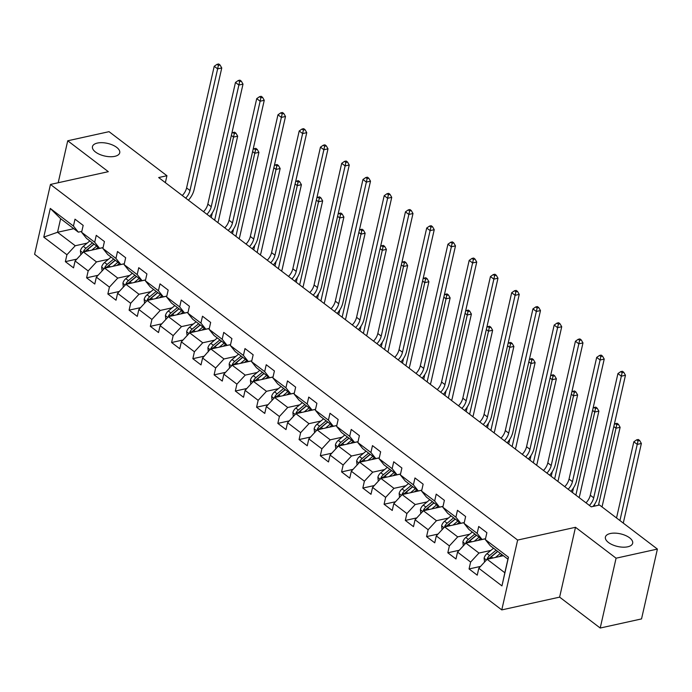 <?xml version="1.0" encoding="UTF-8"?>
<svg xmlns="http://www.w3.org/2000/svg" width="692" height="692" viewBox="0 0 692 692"><rect width="100%" height="100%" fill="white"/><g stroke="black" fill="none" stroke-linecap="round" stroke-linejoin="round"><path stroke-width="1.04" d="M610.318 533.523A13.978 6.479 -167.2 0 1 625.525 535.487A13.978 6.479 -167.2 0 1 632.661 543.255A13.978 6.479 -167.2 0 1 627.748 546.792A13.978 6.479 -167.2 0 1 612.541 544.829A13.978 6.479 -167.2 0 1 605.405 537.061A13.978 6.479 -167.2 0 1 610.318 533.523M97.373 143.071A13.978 6.479 -167.2 0 1 112.58 145.026A13.978 6.479 -167.2 0 1 119.725 152.802A13.978 6.479 -167.2 0 1 114.811 156.34A13.978 6.479 -167.2 0 1 99.605 154.377A13.978 6.479 -167.2 0 1 92.46 146.609A13.978 6.479 -167.2 0 1 97.373 143.071M600.215 628.033L616.079 558.193L575.493 527.295L559.62 597.135L600.215 628.033L641.536 618.916L657.4 549.076L599.514 505.013L591.253 506.838L158.667 177.55L166.936 175.733L109.042 131.67L67.73 140.779L58.197 182.74M559.62 597.135L501.778 609.903L34.6 254.284L50.464 184.444L517.642 540.063L501.778 609.903M503.361 555.693L487.125 559.274L504.831 572.751L507.919 559.162L490.213 545.685L485.317 539.587L486.883 532.702L478.717 526.482L477.151 533.368L464.072 523.412L465.638 516.526L457.464 510.307L455.898 517.192L442.828 507.245L444.394 500.351L436.219 494.131L434.654 501.017L421.575 491.069L423.141 484.175L414.966 477.956L413.409 484.85L400.331 474.894L401.896 468.008L393.722 461.78L392.156 468.674L379.086 458.718L380.643 451.833L372.478 445.613L370.912 452.499L357.833 442.543L359.399 435.657L351.225 429.438L349.659 436.323L336.589 426.376L338.154 419.482L329.98 413.262L328.415 420.148L315.336 410.2L316.901 403.306L308.736 397.087L307.17 403.981L294.091 394.025L295.657 387.131L287.483 380.911L285.917 387.805L272.847 377.849L274.413 370.964L266.238 364.736L264.673 371.63L251.594 361.674L253.16 354.788L244.985 348.569L243.42 355.454L230.35 345.498L231.915 338.613L223.741 332.394L222.175 339.279L209.096 329.331L210.662 322.437L202.496 316.218L200.931 323.103L187.852 313.156L189.418 306.262L181.243 300.043L179.678 306.937L166.608 296.98L168.173 290.086L159.999 283.867L158.433 290.761L145.355 280.805L146.92 273.92L138.755 267.692L137.189 274.586L124.11 264.629L125.676 257.744L117.502 251.525L115.936 258.41L102.866 248.454L104.431 241.569L96.257 235.349L94.692 242.235L81.613 232.287L83.178 225.393L75.004 219.174L73.439 226.059L50.291 208.439L43.769 237.131L57.54 232.27L75.246 245.747L87.183 243.117M485.317 539.587L508.473 557.216L501.959 585.908L478.803 568.279L477.238 575.173L469.064 568.945L480.516 566.419M43.769 237.131L66.925 254.751L65.359 261.645L73.534 267.865L75.099 260.971L88.169 270.927L86.604 277.821L94.778 284.04L96.344 277.146L109.422 287.102L107.857 293.988L116.022 300.216L117.588 293.322L130.667 303.278L129.101 310.163L137.275 316.382L138.841 309.497L151.911 319.453L150.346 326.339L158.52 332.558L160.086 325.673L173.164 335.62L171.599 342.514L179.773 348.733L181.339 341.848L194.409 351.796L192.843 358.69L201.017 364.909L202.583 358.015L215.662 367.971L214.096 374.865L222.262 381.084L223.827 374.19L236.906 384.147L235.341 391.032L243.515 397.26L245.08 390.366L258.151 400.322L256.585 407.207L264.759 413.427L266.325 406.541L279.404 416.498L277.838 423.383L286.004 429.602L287.569 422.717L300.648 432.664L299.082 439.558L307.257 445.778L308.822 438.892L321.892 448.84L320.327 455.734L328.501 461.953L330.067 455.059L343.145 465.015L341.58 471.909L349.754 478.129L351.32 471.235L364.39 481.191L362.824 488.076L370.998 494.296L372.564 487.41L385.643 497.366L384.077 504.252L392.243 510.471L393.809 503.586L406.887 513.542L405.322 520.427L413.496 526.647L415.062 519.761L428.132 529.709L426.566 536.603L434.74 542.822L436.306 535.928L449.385 545.884L447.819 552.778L455.993 558.998L457.55 552.104L470.629 562.06L469.064 568.945M464.072 523.412L468.968 529.51L482.047 539.457L485.524 538.696M490.887 550.417L478.959 553.055L465.88 543.099L485.507 538.765M482.047 539.457L477.151 533.368M470.629 562.06L478.959 553.055M457.55 552.104L465.88 543.099M442.828 507.245L447.724 513.334L460.794 523.29L464.28 522.521M469.634 534.241L457.706 536.88L444.636 526.923L464.263 522.59M460.794 523.29L455.898 517.192M449.385 545.884L457.706 536.88M436.306 535.928L444.636 526.923M421.575 491.069L426.471 497.159L439.55 507.115L443.027 506.345M448.39 518.074L436.462 520.704L423.383 510.748L443.01 506.423M439.55 507.115L434.654 501.017M428.132 529.709L436.462 520.704M415.062 519.761L423.383 510.748M400.331 474.894L405.227 480.983L418.297 490.939L421.783 490.17M427.146 501.899L415.217 504.529L402.138 494.572L421.765 490.247M418.297 490.939L413.409 484.85M406.887 513.542L415.217 504.529M393.809 503.586L402.138 494.572M379.086 458.718L383.974 464.808L397.052 474.764L400.53 473.994M405.893 485.723L393.964 488.353L380.894 478.406L400.512 474.072M397.052 474.764L392.156 468.674M385.643 497.366L393.964 488.353M372.564 487.41L380.894 478.406M357.833 442.543L362.729 448.641L375.808 458.588L379.285 457.819M384.648 469.548L372.72 472.178L359.641 462.23L379.268 457.896M375.808 458.588L370.912 452.499M364.39 481.191L372.72 472.178M351.32 471.235L359.641 462.23M336.589 426.376L341.485 432.465L354.555 442.413L358.041 441.652M363.404 453.372L351.467 456.011L338.397 446.055L358.023 441.721M354.555 442.413L349.659 436.323M343.145 465.015L351.467 456.011M330.067 455.059L338.397 446.055M315.336 410.2L320.232 416.29L333.31 426.246L336.788 425.476M342.151 437.197L330.222 439.835L317.144 429.879L336.77 425.545M333.31 426.246L328.415 420.148M321.892 448.84L330.222 439.835M308.822 438.892L317.144 429.879M294.091 394.025L298.987 400.114L312.066 410.071L315.543 409.301M320.906 421.03L308.978 423.66L295.899 413.704L315.526 409.379M312.066 410.071L307.17 403.981M300.648 432.664L308.978 423.66M287.569 422.717L295.899 413.704M272.847 377.849L277.743 383.939L290.813 393.895L294.299 393.125M299.653 404.855L287.725 407.484L274.655 397.528L294.282 393.203M290.813 393.895L285.917 387.805M279.404 416.498L287.725 407.484M266.325 406.541L274.655 397.528M251.594 361.674L256.49 367.763L269.569 377.72L273.046 376.95M278.409 388.679L266.481 391.309L253.402 381.361L273.029 377.028M269.569 377.72L264.673 371.63M258.151 400.322L266.481 391.309M245.08 390.366L253.402 381.361M230.35 345.498L235.245 351.597L248.316 361.544L251.802 360.783M257.165 372.504L245.227 375.133L232.157 365.186L251.784 360.852M248.316 361.544L243.42 355.454M236.906 384.147L245.227 375.133M223.827 374.19L232.157 365.186M209.096 329.331L213.992 335.421L227.071 345.369L230.548 344.607M235.911 356.328L223.983 358.966L210.904 349.01L230.531 344.677M227.071 345.369L222.175 339.279M215.662 367.971L223.983 358.966M202.583 358.015L211.017 348.387A5.787 3.598 127.3 0 1 213.395 345.317L219.909 339.919M187.852 313.156L192.748 319.246L205.827 329.202L209.304 328.432M214.667 340.153L202.739 342.791L189.66 332.835L209.287 328.51M205.827 329.202L200.931 323.103M194.409 351.796L202.739 342.791M181.339 341.848L189.66 332.835M166.608 296.98L171.504 303.07L184.574 313.026L188.06 312.256M193.414 323.986L181.486 326.615L168.415 316.659L188.042 312.334M184.574 313.026L179.678 306.937M173.164 335.62L181.486 326.615M160.086 325.673L168.415 316.659M145.355 280.805L150.25 286.895L163.329 296.851L166.807 296.081M172.17 307.81L160.241 310.44L147.162 300.484L166.789 296.159M163.329 296.851L158.433 290.761M151.911 319.453L160.241 310.44M138.841 309.497L147.162 300.484M124.11 264.629L129.006 270.719L142.085 280.675L145.562 279.905M150.925 291.635L138.997 294.264L125.918 284.317L145.545 279.983M142.085 280.675L137.189 274.586M130.667 303.278L138.997 294.264M117.588 293.322L125.918 284.317M102.866 248.454L107.762 254.552L120.832 264.5L124.309 263.738M129.672 275.459L117.744 278.089L104.674 268.141L124.3 263.808M120.832 264.5L115.936 258.41M109.422 287.102L117.744 278.089M96.344 277.146L104.674 268.141M81.613 232.287L86.509 238.377L99.587 248.324L103.065 247.563M108.428 259.284L96.499 261.922L83.421 251.966L103.047 247.632M99.587 248.324L94.692 242.235M88.169 270.927L96.499 261.922M75.099 260.971L83.421 251.966M50.291 208.439L60.628 218.672L78.334 232.157L81.82 231.387M73.776 228.689L57.54 232.27L60.628 218.672M78.334 232.157L73.439 226.059M66.925 254.751L75.246 245.747M616.079 558.193L657.4 549.076M575.493 527.295L517.642 540.063M50.464 184.444L108.315 171.677L67.73 140.779M165.362 182.645L166.936 175.733M501.959 585.908L504.831 572.751M507.919 559.162L508.473 557.216M478.803 568.279L487.125 559.274M65.359 261.645L76.812 259.119M86.604 277.821L98.065 275.286M107.857 293.988L119.309 291.462M129.101 310.163L140.554 307.637M150.346 326.339L161.807 323.813M171.599 342.514L183.051 339.988M192.843 358.69L204.296 356.164M214.096 374.865L225.549 372.331M235.341 391.032L246.793 388.506M256.585 407.207L268.046 404.682M277.838 423.383L289.291 420.857M299.082 439.558L310.535 437.033M320.327 455.734L331.788 453.208M341.58 471.909L353.032 469.375M362.824 488.076L374.286 485.55M384.077 504.252L395.53 501.726M405.322 520.427L416.774 517.901M426.566 536.603L438.027 534.077M447.819 552.778L459.272 550.244M182.281 195.525A10.925 6.782 127.3 0 0 186.589 187.93L214.226 66.276L217.634 68.871L218.404 65.368L220.056 65.005L218.698 63.967L217.046 64.33L218.404 65.368M185.681 198.12A10.925 6.782 127.3 0 0 189.989 190.525L217.634 68.871L221.76 67.963L194.123 189.608A16.383 10.172 -52.7 0 1 188.423 200.204M221.76 67.963L220.056 65.005M217.046 64.33L214.226 66.276M95.704 249.258L98.143 247.234M91.794 250.123L96.646 246.093M80.834 254.768L80.419 250.833A5.787 3.598 -52.7 0 1 83.325 246.309L89.839 240.911M85.825 251.438A5.787 3.598 -52.7 0 1 87.547 249.518L94.06 244.12M92.425 242.875L85.912 248.281A5.787 3.598 127.3 0 0 83.533 251.343L83.386 252M83.533 251.343L85.912 250.815A2.95 1.834 -52.7 0 1 86.63 250.072L93.922 244.017M214.658 220.168L233.533 137.077L231.353 135.424M211.25 217.582L212.314 212.911M234.597 132.172L232.945 132.535L234.311 133.573L235.963 133.21L234.597 132.172M234.311 133.573L233.533 137.077L237.667 136.168L218.603 220.073A16.383 10.172 -52.7 0 1 217.842 222.599M237.667 136.168L235.963 133.21M232.945 132.535L231.837 133.305M203.526 211.7A10.925 6.782 127.3 0 0 207.834 204.105L235.47 82.452L238.878 85.047L239.657 81.544L241.309 81.172L239.942 80.142L238.29 80.506L239.657 81.544M206.934 214.295A10.925 6.782 127.3 0 0 211.242 206.7L238.878 85.047L243.013 84.13L215.368 205.784A16.383 10.172 -52.7 0 1 209.667 216.371M243.013 84.13L241.309 81.172M238.29 80.506L235.47 82.452M224.779 227.876A10.925 6.782 127.3 0 0 229.078 220.281L256.723 98.627L260.123 101.222L260.901 97.71L262.553 97.347L261.195 96.309L259.543 96.681L260.901 97.71M228.178 230.471A10.925 6.782 127.3 0 0 232.486 222.867L260.123 101.222L264.257 100.305L236.621 221.959A16.383 10.172 -52.7 0 1 230.92 232.547M264.257 100.305L262.553 97.347M259.543 96.681L256.723 98.627M116.957 265.425L119.396 263.41M113.038 266.29L117.9 262.268M102.079 270.944L101.672 267.008A5.787 3.598 -52.7 0 1 104.57 262.484L111.083 257.087M107.07 267.614A5.787 3.598 -52.7 0 1 108.8 265.693L115.305 260.296M113.678 259.05L107.165 264.448A5.787 3.598 127.3 0 0 104.777 267.51L104.639 268.176M104.777 267.51L107.156 266.991A2.95 1.834 -52.7 0 1 107.874 266.238L115.175 260.192M235.903 236.344L254.777 153.252L252.606 151.6M232.495 233.749L233.559 229.087M255.85 148.347L254.198 148.711L255.556 149.749L257.208 149.385L255.85 148.347M255.556 149.749L254.777 153.252L258.912 152.344L239.847 236.24A16.383 10.172 -52.7 0 1 239.095 238.775M258.912 152.344L257.208 149.385M254.198 148.711L253.09 149.481M138.201 281.601L140.64 279.585M134.283 282.466L139.144 278.443M123.332 287.119L122.916 283.175A5.787 3.598 -52.7 0 1 125.823 278.651L132.336 273.253M128.323 283.781A5.787 3.598 -52.7 0 1 130.044 281.869L136.558 276.471M134.923 275.226L128.409 280.623A5.787 3.598 127.3 0 0 126.03 283.685L125.883 284.351M126.03 283.685L128.409 283.166A2.95 1.834 -52.7 0 1 129.119 282.414L136.419 276.368M257.147 252.519L276.03 169.428L273.85 167.775M253.748 249.924L254.803 245.262M277.094 164.523L275.442 164.886L276.8 165.924L278.452 165.561L277.094 164.523M276.8 165.924L276.03 169.428L280.156 168.519L261.1 252.416A16.383 10.172 -52.7 0 1 260.339 254.95M280.156 168.519L278.452 165.561M275.442 164.886L274.335 165.656M246.023 244.051A10.925 6.782 127.3 0 0 250.331 236.456L277.968 114.803L281.376 117.389L282.146 113.886L283.798 113.523L282.44 112.485L280.788 112.848L282.146 113.886M249.431 246.637A10.925 6.782 127.3 0 0 253.73 239.043L281.376 117.389L285.502 116.481L257.865 238.135A16.383 10.172 -52.7 0 1 252.165 248.722M285.502 116.481L283.798 113.523M280.788 112.848L277.968 114.803M267.268 260.227A10.925 6.782 127.3 0 0 271.575 252.623L299.212 130.978L302.62 133.565L303.399 130.061L305.051 129.698L303.684 128.66L302.032 129.023L303.399 130.061M270.676 262.813A10.925 6.782 127.3 0 0 274.983 255.218L302.62 133.565L306.755 132.656L279.118 254.31A16.383 10.172 -52.7 0 1 273.409 264.898M306.755 132.656L305.051 129.698M302.032 129.023L299.212 130.978M288.521 276.393A10.925 6.782 127.3 0 0 292.828 268.799L320.465 147.145L323.865 149.74L324.643 146.237L326.295 145.874L324.937 144.836L323.285 145.199L324.643 146.237M291.92 278.988A10.925 6.782 127.3 0 0 296.228 271.394L323.865 149.74L327.999 148.832L300.363 270.486A16.383 10.172 -52.7 0 1 294.662 281.073M327.999 148.832L326.295 145.874M323.285 145.199L320.465 147.145M159.454 297.776L161.893 295.752M155.536 298.641L160.388 294.619M144.576 303.286L144.161 299.351A5.787 3.598 -52.7 0 1 147.067 294.827L153.581 289.429M149.567 299.956A5.787 3.598 -52.7 0 1 151.288 298.044L157.802 292.647M156.167 291.401L149.654 296.799A5.787 3.598 127.3 0 0 147.275 299.861L147.128 300.527M147.275 299.861L149.654 299.333A2.95 1.834 -52.7 0 1 150.372 298.589L157.664 292.543M278.4 268.695L297.275 185.603L295.103 183.942M274.992 266.1L276.056 261.429M298.338 180.698L296.686 181.062L298.053 182.1L299.705 181.737L298.338 180.698M298.053 182.1L297.275 185.603L301.409 184.686L282.345 268.591A16.383 10.172 -52.7 0 1 281.583 271.117M301.409 184.686L299.705 181.737M296.686 181.062L295.579 181.823M180.698 313.952L183.138 311.928M176.78 314.817L181.641 310.786M165.82 319.462L165.414 315.526A5.787 3.598 -52.7 0 1 168.32 311.002L174.825 305.605M170.812 316.132A5.787 3.598 -52.7 0 1 172.542 314.22L179.055 308.822M177.42 307.577L170.907 312.974A5.787 3.598 127.3 0 0 168.528 316.036L168.381 316.702M168.528 316.036L170.907 315.509A2.95 1.834 -52.7 0 1 171.616 314.765L178.917 308.718M299.645 284.87L318.519 201.779L316.348 200.118M296.237 282.275L297.3 277.604M319.592 196.865L317.939 197.237L319.297 198.275L320.95 197.903L319.592 196.865M319.297 198.275L318.519 201.779L322.654 200.862L303.589 284.767A16.383 10.172 -52.7 0 1 302.837 287.292M322.654 200.862L320.95 197.903M317.939 197.237L316.832 197.999M201.943 330.127L204.382 328.103M198.033 330.992L202.886 326.961M187.074 335.637L186.658 331.702A5.787 3.598 -52.7 0 1 189.565 327.178L196.078 321.78M192.065 332.307A5.787 3.598 -52.7 0 1 193.786 330.387L200.299 324.989M198.665 323.752L192.151 329.15A5.787 3.598 127.3 0 0 189.772 332.212L189.625 332.869M189.772 332.212L192.151 331.684A2.95 1.834 -52.7 0 1 192.86 330.94L200.161 324.885M320.889 301.037L339.772 217.954L337.592 216.293M317.49 298.451L318.545 293.78M340.836 213.041L339.184 213.404L340.55 214.442L342.203 214.079L340.836 213.041M340.55 214.442L339.772 217.954L343.907 217.037L324.842 300.942A16.383 10.172 -52.7 0 1 324.081 303.468M343.907 217.037L342.203 214.079M339.184 213.404L338.077 214.174M309.765 292.569A10.925 6.782 127.3 0 0 314.073 284.974L341.71 163.321L345.118 165.916L345.888 162.412L347.548 162.049L346.182 161.011L344.529 161.374L345.888 162.412M313.173 295.164A10.925 6.782 127.3 0 0 317.481 287.569L345.118 165.916L349.252 165.007L321.607 286.652A16.383 10.172 -52.7 0 1 315.907 297.249M349.252 165.007L347.548 162.049M344.529 161.374L341.71 163.321M223.196 346.303L225.635 344.279M219.278 347.159L224.139 343.137M208.318 351.813L207.903 347.877A5.787 3.598 -52.7 0 1 210.809 343.353L217.323 337.955M213.309 348.483A5.787 3.598 -52.7 0 1 215.03 346.562L221.544 341.165M211.017 348.387L213.395 347.86A2.95 1.834 -52.7 0 1 214.113 347.116L221.414 341.061M342.142 317.213L361.016 234.121L358.845 232.469M338.734 314.626L339.798 309.955M362.089 229.216L360.428 229.58L361.795 230.618L363.447 230.254L362.089 229.216M361.795 230.618L361.016 234.121L365.151 233.213L346.087 317.118A16.383 10.172 -52.7 0 1 345.334 319.643M365.151 233.213L363.447 230.254M360.428 229.58L359.321 230.35M331.01 308.744A10.925 6.782 127.3 0 0 335.317 301.15L362.963 179.496L366.362 182.091L367.141 178.588L368.793 178.216L367.426 177.187L365.774 177.55L367.141 178.588M334.418 311.339A10.925 6.782 127.3 0 0 338.725 303.745L366.362 182.091L370.497 181.174L342.86 302.828A16.383 10.172 -52.7 0 1 337.151 313.415M370.497 181.174L368.793 178.216M365.774 177.55L362.963 179.496M244.44 362.47L246.88 360.454M240.522 363.335L245.383 359.312M229.562 367.988L229.156 364.053A5.787 3.598 -52.7 0 1 232.062 359.529L238.576 354.131M234.562 364.649A5.787 3.598 -52.7 0 1 236.283 362.738L242.797 357.34M241.162 356.095L234.649 361.492A5.787 3.598 127.3 0 0 232.27 364.554L232.123 365.22M232.27 364.554L234.649 364.035A2.95 1.834 -52.7 0 1 235.358 363.283L242.658 357.236M363.387 333.388L382.269 250.296L380.09 248.644M359.987 330.793L361.042 326.131M383.333 245.392L381.681 245.755L383.039 246.793L384.691 246.43L383.333 245.392M383.039 246.793L382.269 250.296L386.395 249.388L367.34 333.284A16.383 10.172 -52.7 0 1 366.578 335.819M386.395 249.388L384.691 246.43M381.681 245.755L380.574 246.525M352.263 324.92A10.925 6.782 127.3 0 0 356.57 317.325L384.207 195.672L387.615 198.267L388.385 194.755L390.037 194.391L388.679 193.353L387.027 193.725L388.385 194.755M355.671 327.506A10.925 6.782 127.3 0 0 359.97 319.912L387.615 198.267L391.741 197.35L364.104 319.003A16.383 10.172 -52.7 0 1 358.404 329.591M391.741 197.35L390.037 194.391M387.027 193.725L384.207 195.672M265.693 378.645L268.133 376.63M261.775 379.51L266.628 375.488M250.815 384.164L250.4 380.219A5.787 3.598 -52.7 0 1 253.307 375.695L259.82 370.298M255.806 380.825A5.787 3.598 -52.7 0 1 257.528 378.913L264.041 373.516M262.406 372.27L255.893 377.668A5.787 3.598 127.3 0 0 253.514 380.73L253.367 381.396M253.514 380.73L255.893 380.211A2.95 1.834 -52.7 0 1 256.611 379.458L263.903 373.412M384.64 349.564L403.514 266.472L401.343 264.82M381.231 346.969L382.295 342.298M404.578 261.567L402.926 261.931L404.292 262.969L405.945 262.605L404.578 261.567M404.292 262.969L403.514 266.472L407.649 265.564L388.584 349.46A16.383 10.172 -52.7 0 1 387.823 351.994M407.649 265.564L405.945 262.605M402.926 261.931L401.818 262.7M373.507 341.095A10.925 6.782 127.3 0 0 377.815 333.501L405.451 211.847L408.86 214.434L409.638 210.93L411.29 210.567L409.923 209.529L408.271 209.892L409.638 210.93M376.915 343.682A10.925 6.782 127.3 0 0 381.223 336.087L408.86 214.434L412.994 213.525L385.349 335.179A16.383 10.172 -52.7 0 1 379.648 345.766M412.994 213.525L411.29 210.567M408.271 209.892L405.451 211.847M286.938 394.821L289.377 392.797M283.019 395.686L287.881 391.655M272.06 400.331L271.653 396.395A5.787 3.598 -52.7 0 1 274.551 391.871L281.064 386.473M277.051 397A5.787 3.598 -52.7 0 1 278.781 395.089L285.294 389.691M283.659 388.446L277.146 393.843A5.787 3.598 127.3 0 0 274.759 396.905L274.62 397.571M274.759 396.905L277.137 396.378A2.95 1.834 -52.7 0 1 277.855 395.634L285.156 389.587M405.884 365.739L424.758 282.647L422.587 280.987M402.476 363.144L403.54 358.473M425.831 277.743L424.179 278.106L425.537 279.144L427.189 278.772L425.831 277.743M425.537 279.144L424.758 282.647L428.893 281.731L409.828 365.635A16.383 10.172 -52.7 0 1 409.076 368.161M428.893 281.731L427.189 278.772M424.179 278.106L423.072 278.867M394.76 357.262A10.925 6.782 127.3 0 0 399.059 349.668L426.704 228.023L430.104 230.609L430.882 227.106L432.535 226.742L431.177 225.704L429.524 226.068L430.882 227.106M398.159 359.857A10.925 6.782 127.3 0 0 402.467 352.263L430.104 230.609L434.239 229.701L406.602 351.354A16.383 10.172 -52.7 0 1 400.902 361.942M434.239 229.701L432.535 226.742M429.524 226.068L426.704 228.023M308.182 410.996L310.622 408.972M304.264 411.861L309.125 407.83M293.313 416.506L292.898 412.57A5.787 3.598 -52.7 0 1 295.804 408.046L302.317 402.649M298.304 413.176A5.787 3.598 -52.7 0 1 300.025 411.264L306.539 405.867M304.904 404.621L298.39 410.019A5.787 3.598 127.3 0 0 296.012 413.081L295.865 413.738M296.012 413.081L298.39 412.553A2.95 1.834 -52.7 0 1 299.1 411.809L306.4 405.763M427.128 381.915L446.011 298.823L443.832 297.162M423.729 379.32L424.784 374.649M447.075 293.91L445.423 294.282L446.781 295.311L448.433 294.948L447.075 293.91M446.781 295.311L446.011 298.823L450.137 297.906L431.081 381.811A16.383 10.172 -52.7 0 1 430.32 384.337M450.137 297.906L448.433 294.948M445.423 294.282L444.316 295.043M416.004 373.438A10.925 6.782 127.3 0 0 420.312 365.843L447.949 244.19L451.357 246.785L452.127 243.281L453.779 242.918L452.421 241.88L450.769 242.243L452.127 243.281M419.413 376.033A10.925 6.782 127.3 0 0 423.72 368.438L451.357 246.785L455.483 245.876L427.846 367.53A16.383 10.172 -52.7 0 1 422.146 378.117M455.483 245.876L453.779 242.918M450.769 242.243L447.949 244.19M329.435 427.172L331.875 425.147M325.517 428.037L330.369 424.006M314.557 432.682L314.142 428.746A5.787 3.598 -52.7 0 1 317.048 424.222L323.562 418.824M319.548 429.351A5.787 3.598 -52.7 0 1 321.27 427.431L327.783 422.034M326.148 420.797L319.635 426.194A5.787 3.598 127.3 0 0 317.256 429.256L317.109 429.914M317.256 429.256L319.635 428.729A2.95 1.834 -52.7 0 1 320.353 427.985L327.653 421.93M448.381 398.082L467.256 314.99L465.085 313.338M444.973 395.495L446.037 390.824M468.32 310.085L466.668 310.448L468.034 311.487L469.686 311.123L468.32 310.085M468.034 311.487L467.256 314.99L471.39 314.082L452.326 397.987A16.383 10.172 -52.7 0 1 451.573 400.512M471.39 314.082L469.686 311.123M466.668 310.448L465.56 311.218M437.249 389.613A10.925 6.782 127.3 0 0 441.557 382.019L469.193 260.365L472.601 262.96L473.38 259.457L475.032 259.093L473.665 258.055L472.013 258.419L473.38 259.457M440.657 392.208A10.925 6.782 127.3 0 0 444.965 384.614L472.601 262.96L476.736 262.052L449.099 383.697A16.383 10.172 -52.7 0 1 443.39 394.293M476.736 262.052L475.032 259.093M472.013 258.419L469.193 260.365M350.68 443.347L353.119 441.323M346.761 444.203L351.623 440.181M335.802 448.857L335.395 444.921A5.787 3.598 -52.7 0 1 338.302 440.397L344.815 435M340.793 445.527A5.787 3.598 -52.7 0 1 342.523 443.607L349.036 438.209M347.401 436.963L340.888 442.361A5.787 3.598 127.3 0 0 338.509 445.432L338.362 446.089M338.509 445.432L340.888 444.904A2.95 1.834 -52.7 0 1 341.597 444.16L348.898 438.105M469.626 414.257L488.509 331.165L486.329 329.513M466.218 411.671L467.282 407M489.573 326.261L487.921 326.624L489.279 327.662L490.931 327.299L489.573 326.261M489.279 327.662L488.509 331.165L492.635 330.257L473.579 414.162A16.383 10.172 -52.7 0 1 472.818 416.688M492.635 330.257L490.931 327.299M487.921 326.624L486.813 327.394M458.502 405.789A10.925 6.782 127.3 0 0 462.81 398.194L490.446 276.541L493.854 279.135L494.624 275.632L496.276 275.26L494.918 274.231L493.266 274.594L494.624 275.632M461.901 408.384A10.925 6.782 127.3 0 0 466.209 400.789L493.854 279.135L497.981 278.219L470.344 399.872A16.383 10.172 -52.7 0 1 464.643 410.46M497.981 278.219L496.276 275.26M493.266 274.594L490.446 276.541M371.924 459.514L374.363 457.498M368.014 460.379L372.867 456.357M357.055 465.033L356.639 461.097A5.787 3.598 -52.7 0 1 359.546 456.573L366.059 451.167M362.046 461.694A5.787 3.598 -52.7 0 1 363.767 459.782L370.281 454.384M368.646 453.139L362.132 458.536A5.787 3.598 127.3 0 0 359.753 461.599L359.606 462.265M359.753 461.599L362.132 461.08A2.95 1.834 -52.7 0 1 362.85 460.327L370.142 454.281M490.879 430.433L509.753 347.341L507.573 345.689M487.471 427.838L488.526 423.175M510.817 342.436L509.165 342.8L510.532 343.837L512.184 343.474L510.817 342.436M510.532 343.837L509.753 347.341L513.888 346.433L494.823 430.329A16.383 10.172 -52.7 0 1 494.062 432.863M513.888 346.433L512.184 343.474M509.165 342.8L508.058 343.569M479.746 421.964A10.925 6.782 127.3 0 0 484.054 414.37L511.691 292.716L515.099 295.311L515.877 291.799L517.529 291.436L516.163 290.398L514.511 290.761L515.877 291.799M483.154 424.551A10.925 6.782 127.3 0 0 487.462 416.956L515.099 295.311L519.234 294.394L491.588 416.048A16.383 10.172 -52.7 0 1 485.888 426.635M519.234 294.394L517.529 291.436M514.511 290.761L511.691 292.716M393.177 475.689L395.616 473.665M389.259 476.554L394.12 472.532M378.299 481.208L377.884 477.264A5.787 3.598 -52.7 0 1 380.79 472.74L387.304 467.342M383.29 477.869A5.787 3.598 -52.7 0 1 385.012 475.958L391.525 470.56M389.89 469.314L383.385 474.712A5.787 3.598 127.3 0 0 380.998 477.774L380.86 478.44M380.998 477.774L383.377 477.255A2.95 1.834 -52.7 0 1 384.095 476.503L391.395 470.456M512.123 446.608L530.998 363.516L528.826 361.864M508.715 444.013L509.779 439.342M532.07 358.612L530.409 358.975L531.776 360.013L533.428 359.65L532.07 358.612M531.776 360.013L530.998 363.516L535.132 362.608L516.068 446.504A16.383 10.172 -52.7 0 1 515.315 449.039M535.132 362.608L533.428 359.65M530.409 358.975L529.302 359.736M500.999 438.14A10.925 6.782 127.3 0 0 505.298 430.545L532.944 308.892L536.343 311.478L537.122 307.975L538.774 307.611L537.416 306.573L535.755 306.937L537.122 307.975M504.399 440.726A10.925 6.782 127.3 0 0 508.707 433.131L536.343 311.478L540.478 310.57L512.841 432.223A16.383 10.172 -52.7 0 1 507.132 442.811M540.478 310.57L538.774 307.611M535.755 306.937L532.944 308.892M414.422 491.865L416.861 489.841M410.503 492.73L415.364 488.699M399.543 497.375L399.137 493.439A5.787 3.598 -52.7 0 1 402.043 488.915L408.557 483.518M404.543 494.045A5.787 3.598 -52.7 0 1 406.265 492.133L412.778 486.736M411.143 485.49L404.63 490.887A5.787 3.598 127.3 0 0 402.251 493.95L402.104 494.616M402.251 493.95L404.63 493.422A2.95 1.834 -52.7 0 1 405.339 492.678L412.64 486.632M533.368 462.784L552.251 379.692L550.071 378.031M529.968 460.189L531.024 455.518M553.315 374.787L551.662 375.15L553.02 376.188L554.673 375.817L553.315 374.787M553.02 376.188L552.251 379.692L556.377 378.775L537.321 462.68A16.383 10.172 -52.7 0 1 536.559 465.206M556.377 378.775L554.673 375.817M551.662 375.15L550.555 375.912M522.244 454.307A10.925 6.782 127.3 0 0 526.551 446.712L554.188 325.067L557.596 327.653L558.366 324.15L560.018 323.787L558.66 322.749L557.008 323.112L558.366 324.15M525.652 456.902A10.925 6.782 127.3 0 0 529.951 449.307L557.596 327.653L561.722 326.745L534.086 448.399A16.383 10.172 -52.7 0 1 528.385 458.986M561.722 326.745L560.018 323.787M557.008 323.112L554.188 325.067M435.675 508.04L438.114 506.016M431.756 508.905L436.609 504.875M420.797 513.551L420.381 509.615A5.787 3.598 -52.7 0 1 423.288 505.091L429.801 499.693M425.788 510.22A5.787 3.598 -52.7 0 1 427.509 508.309L434.022 502.911M432.388 501.665L425.874 507.063A5.787 3.598 127.3 0 0 423.495 510.125L423.348 510.782M423.495 510.125L425.874 509.597A2.95 1.834 -52.7 0 1 426.592 508.854L433.884 502.807M554.621 478.951L573.495 395.867L571.324 394.206M551.213 476.364L552.277 471.693M574.559 390.954L572.907 391.326L574.274 392.355L575.926 391.992L574.559 390.954M574.274 392.355L573.495 395.867L577.63 394.95L558.565 478.855A16.383 10.172 -52.7 0 1 557.804 481.381M577.63 394.95L575.926 391.992M572.907 391.326L571.8 392.087M543.488 470.482A10.925 6.782 127.3 0 0 547.796 462.887L575.433 341.234L578.841 343.829L579.619 340.326L581.271 339.962L579.905 338.924L578.252 339.288L579.619 340.326M546.896 473.077A10.925 6.782 127.3 0 0 551.204 465.482L578.841 343.829L582.975 342.921L555.33 464.566A16.383 10.172 -52.7 0 1 549.63 475.162M582.975 342.921L581.271 339.962M578.252 339.288L575.433 341.234M456.919 524.216L459.358 522.192M453.001 525.081L457.862 521.05M442.041 529.726L441.634 525.79A5.787 3.598 -52.7 0 1 444.541 521.266L451.046 515.869M447.032 526.396A5.787 3.598 -52.7 0 1 448.762 524.475L455.275 519.078M453.641 517.841L447.127 523.238A5.787 3.598 127.3 0 0 444.748 526.301L444.601 526.958M444.748 526.301L447.118 525.773A2.95 1.834 -52.7 0 1 447.836 525.029L455.137 518.974M575.865 495.126L594.739 412.034L592.568 410.382M572.457 492.54L573.521 487.869M595.812 407.13L594.16 407.493L595.518 408.531L597.17 408.168L595.812 407.13M595.518 408.531L594.739 412.034L598.874 411.126L579.809 495.031A16.383 10.172 -52.7 0 1 579.057 497.557M598.874 411.126L597.17 408.168M594.16 407.493L593.053 408.263M564.741 486.658A10.925 6.782 127.3 0 0 569.049 479.063L596.686 357.409L600.085 360.004L600.864 356.501L602.516 356.138L601.158 355.1L599.506 355.463L600.864 356.501M568.141 489.253A10.925 6.782 127.3 0 0 572.448 481.658L600.085 360.004L604.22 359.087L576.583 480.741A16.383 10.172 -52.7 0 1 570.883 491.337M604.22 359.087L602.516 356.138M599.506 355.463L596.686 357.409M478.163 540.383L480.603 538.367M474.254 541.248L479.106 537.226M463.294 545.902L462.879 541.966A5.787 3.598 -52.7 0 1 465.785 537.442L472.299 532.044M468.285 542.571A5.787 3.598 -52.7 0 1 470.006 540.651L476.52 535.253M474.885 534.008L468.372 539.405A5.787 3.598 127.3 0 0 465.993 542.476L465.846 543.134M465.993 542.476L468.372 541.948A2.95 1.834 -52.7 0 1 469.081 541.205L476.381 535.15M598.493 505.238L615.992 428.21L613.813 426.557M594.29 506.172L594.765 504.044M617.056 423.305L615.404 423.668L616.762 424.706L618.423 424.343L617.056 423.305M616.762 424.706L615.992 428.21L620.118 427.301L602.031 506.933M620.118 427.301L618.423 424.343M615.404 423.668L614.297 424.438M585.986 502.833A10.925 6.782 127.3 0 0 590.293 495.238L617.93 373.585L621.338 376.18L622.108 372.668L623.769 372.305L622.402 371.267L620.75 371.639L622.108 372.668M589.394 505.428A10.925 6.782 127.3 0 0 593.701 497.833L621.338 376.18L625.464 375.263L597.827 496.917A16.383 10.172 -52.7 0 1 593.035 506.449M625.464 375.263L623.769 372.305M620.75 371.639L617.93 373.585M499.416 556.558L501.856 554.543M495.498 557.423L500.359 553.401M484.538 562.077L484.123 558.133A5.787 3.598 -52.7 0 1 487.03 553.609L493.543 548.211M489.529 558.738A5.787 3.598 -52.7 0 1 491.251 556.826L497.764 551.429M496.129 550.183L489.616 555.581A5.787 3.598 127.3 0 0 487.237 558.643L487.099 559.309M487.237 558.643L489.616 558.124A2.95 1.834 -52.7 0 1 490.334 557.371L497.634 551.325M619.928 520.557L637.237 444.385L633.837 441.79L616.529 517.971M638.301 439.481L636.649 439.844L638.015 440.882L639.668 440.519L638.301 439.481M638.015 440.882L637.237 444.385L641.372 443.477L623.276 523.109M641.372 443.477L639.668 440.519M636.649 439.844L633.837 441.79M186.589 187.93L189.989 190.525M80.436 250.954L82.737 252.71M87.547 249.518L89.112 250.712M83.325 246.309L85.912 248.281M207.834 204.105L211.242 206.7M229.078 220.281L232.486 222.867M101.681 267.129L103.982 268.877M108.8 265.693L110.357 266.887M104.57 262.484L107.165 264.448M122.925 283.296L125.235 285.052M130.044 281.869L131.61 283.063M125.823 278.651L128.409 280.623M250.331 236.456L253.73 239.043M271.575 252.623L274.983 255.218M292.828 268.799L296.228 271.394M144.178 299.472L146.479 301.228M151.288 298.044L152.854 299.229M147.067 294.827L149.654 296.799M165.423 315.647L167.732 317.403M172.542 314.22L174.099 315.405M168.32 311.002L170.907 312.974M186.667 331.823L188.977 333.579M193.786 330.387L195.352 331.58M189.565 327.178L192.151 329.15M314.073 284.974L317.481 287.569M207.92 347.998L210.221 349.754M215.03 346.562L216.596 347.756M210.809 343.353L213.395 345.317M335.317 301.15L338.725 303.745M229.164 364.174L231.474 365.921M236.283 362.738L237.84 363.931M232.062 359.529L234.649 361.492M356.57 317.325L359.97 319.912M250.417 380.34L252.718 382.096M257.528 378.913L259.093 380.098M253.307 375.695L255.893 377.668M377.815 333.501L381.223 336.087M271.662 396.516L273.963 398.272M278.781 395.089L280.338 396.274M274.551 391.871L277.146 393.843M399.059 349.668L402.467 352.263M292.906 412.692L295.216 414.447M300.025 411.264L301.591 412.449M295.804 408.046L298.39 410.019M420.312 365.843L423.72 368.438M314.159 428.867L316.46 430.623M321.27 427.431L322.835 428.625M317.048 424.222L319.635 426.194M441.557 382.019L444.965 384.614M335.404 445.043L337.713 446.798M342.523 443.607L344.08 444.8M338.302 440.397L340.888 442.361M462.81 398.194L466.209 400.789M356.648 461.209L358.958 462.965M363.767 459.782L365.333 460.976M359.546 456.573L362.132 458.536M484.054 414.37L487.462 416.956M377.901 477.385L380.202 479.141M385.012 475.958L386.577 477.143M380.79 472.74L383.385 474.712M505.298 430.545L508.707 433.131M399.146 493.56L401.455 495.316M406.265 492.133L407.83 493.318M402.043 488.915L404.63 490.887M526.551 446.712L529.951 449.307M420.399 509.736L422.7 511.492M427.509 508.309L429.075 509.494M423.288 505.091L425.874 507.063M547.796 462.887L551.204 465.482M441.643 525.911L443.953 527.667M448.762 524.475L450.319 525.669M444.541 521.266L447.127 523.238M569.049 479.063L572.448 481.658M462.887 542.087L465.197 543.834M470.006 540.651L471.572 541.845M465.785 537.442L468.372 539.405M590.293 495.238L593.701 497.833M484.141 558.254L486.441 560.01M491.251 556.826L492.816 558.02M487.03 553.609L489.616 555.581"/></g></svg>
